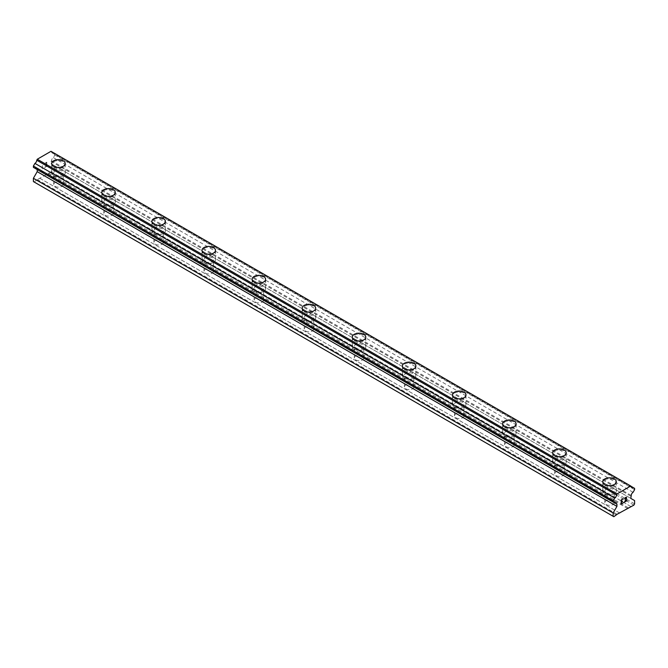 <?xml version="1.0" encoding="UTF-8"?>
<svg xmlns="http://www.w3.org/2000/svg" width="668" height="668" viewBox="0 0 668 668"><rect width="100%" height="100%" fill="white"/><g stroke="black" fill="none" stroke-linecap="round" stroke-linejoin="round"><path stroke-width="0.5" stroke-dasharray="3.34 2.5" d="M55.11 186.397A4.726 2.73 0 0 0 60.254 186.99A4.726 2.73 0 0 0 63.176 184.468A4.726 2.73 0 0 0 61.79 182.539A4.726 2.73 0 0 0 56.646 181.955A4.726 2.73 0 0 0 53.724 184.468A4.726 2.73 0 0 0 55.11 186.397M55.11 174.832A4.726 2.73 0 0 0 60.254 175.425A4.726 2.73 0 0 0 63.176 172.903A4.726 2.73 0 0 0 61.79 170.975A4.726 2.73 0 0 0 56.646 170.382A4.726 2.73 0 0 0 53.724 172.903A4.726 2.73 0 0 0 55.11 174.832M65.197 163.543L65.197 163.535A6.747 3.899 180 0 1 65.197 163.543A6.747 3.899 180 0 1 61.03 167.142A6.747 3.899 180 0 1 53.682 166.299A6.747 3.899 180 0 1 51.703 163.543A6.747 3.899 180 0 1 51.703 163.535L51.703 163.535M105.21 215.321A4.726 2.73 0 0 0 110.354 215.914A4.726 2.73 0 0 0 113.276 213.401A4.726 2.73 0 0 0 111.89 211.472A4.726 2.73 0 0 0 106.746 210.879A4.726 2.73 0 0 0 103.824 213.401A4.726 2.73 0 0 0 105.21 215.321M105.21 203.757A4.726 2.73 0 0 0 110.354 204.35A4.726 2.73 0 0 0 113.276 201.828A4.726 2.73 0 0 0 111.89 199.899A4.726 2.73 0 0 0 106.746 199.306A4.726 2.73 0 0 0 103.824 201.828A4.726 2.73 0 0 0 105.21 203.757M115.297 192.468L115.297 192.459A6.747 3.899 180 0 1 115.297 192.468A6.747 3.899 180 0 1 111.13 196.066A6.747 3.899 180 0 1 103.782 195.223A6.747 3.899 180 0 1 101.803 192.468A6.747 3.899 180 0 1 101.803 192.459L101.803 192.459M155.31 244.254A4.726 2.73 0 0 0 160.454 244.839A4.726 2.73 0 0 0 163.376 242.325A4.726 2.73 0 0 0 161.99 240.396A4.726 2.73 0 0 0 156.846 239.804A4.726 2.73 0 0 0 153.924 242.325A4.726 2.73 0 0 0 155.31 244.254M155.31 232.681A4.726 2.73 0 0 0 160.454 233.274A4.726 2.73 0 0 0 163.376 230.752A4.726 2.73 0 0 0 161.99 228.823A4.726 2.73 0 0 0 156.846 228.231A4.726 2.73 0 0 0 153.924 230.752A4.726 2.73 0 0 0 155.31 232.681M165.397 221.392L165.397 221.392A6.747 3.899 180 0 1 161.23 224.991A6.747 3.899 180 0 1 153.882 224.147A6.747 3.899 180 0 1 151.903 221.392L151.903 221.384M205.41 273.179A4.726 2.73 0 0 0 210.554 273.763A4.726 2.73 0 0 0 213.476 271.25A4.726 2.73 0 0 0 212.09 269.321A4.726 2.73 0 0 0 206.946 268.728A4.726 2.73 0 0 0 204.024 271.25A4.726 2.73 0 0 0 205.41 273.179M205.41 261.606A4.726 2.73 0 0 0 210.554 262.198A4.726 2.73 0 0 0 213.476 259.677A4.726 2.73 0 0 0 212.09 257.748A4.726 2.73 0 0 0 206.946 257.155A4.726 2.73 0 0 0 204.024 259.677A4.726 2.73 0 0 0 205.41 261.606M215.497 250.308L215.497 250.316A6.747 3.899 180 0 1 211.33 253.915A6.747 3.899 180 0 1 203.982 253.072A6.747 3.899 180 0 1 202.003 250.316L202.003 250.308M255.51 302.103A4.726 2.73 0 0 0 260.654 302.688A4.726 2.73 0 0 0 263.576 300.174A4.726 2.73 0 0 0 262.19 298.245A4.726 2.73 0 0 0 257.046 297.652A4.726 2.73 0 0 0 254.124 300.174A4.726 2.73 0 0 0 255.51 302.103M255.51 290.53A4.726 2.73 0 0 0 260.654 291.123A4.726 2.73 0 0 0 263.576 288.601A4.726 2.73 0 0 0 262.19 286.672A4.726 2.73 0 0 0 257.046 286.079A4.726 2.73 0 0 0 254.124 288.601A4.726 2.73 0 0 0 255.51 290.53M265.597 279.241L265.597 279.241A6.747 3.899 180 0 1 261.43 282.84A6.747 3.899 180 0 1 254.082 281.996A6.747 3.899 180 0 1 252.103 279.241L252.103 279.232M305.61 331.027A4.726 2.73 0 0 0 310.754 331.62A4.726 2.73 0 0 0 313.676 329.099A4.726 2.73 0 0 0 312.29 327.17A4.726 2.73 0 0 0 307.146 326.577A4.726 2.73 0 0 0 304.224 329.099A4.726 2.73 0 0 0 305.61 331.027M305.61 319.454A4.726 2.73 0 0 0 310.754 320.047A4.726 2.73 0 0 0 313.676 317.525A4.726 2.73 0 0 0 312.29 315.597A4.726 2.73 0 0 0 307.146 315.004A4.726 2.73 0 0 0 304.224 317.525A4.726 2.73 0 0 0 305.61 319.454M315.697 308.165L315.697 308.165A6.747 3.899 180 0 1 311.53 311.764A6.747 3.899 180 0 1 304.182 310.921A6.747 3.899 180 0 1 302.203 308.165L302.203 308.157M355.71 359.952A4.726 2.73 0 0 0 360.854 360.545A4.726 2.73 0 0 0 363.776 358.023A4.726 2.73 0 0 0 362.39 356.094A4.726 2.73 0 0 0 357.246 355.501A4.726 2.73 0 0 0 354.324 358.023A4.726 2.73 0 0 0 355.71 359.952M355.71 348.379A4.726 2.73 0 0 0 360.854 348.972A4.726 2.73 0 0 0 363.776 346.45A4.726 2.73 0 0 0 362.39 344.521A4.726 2.73 0 0 0 357.246 343.928A4.726 2.73 0 0 0 354.324 346.45A4.726 2.73 0 0 0 355.71 348.379M365.797 337.089L365.797 337.089A6.747 3.899 180 0 1 361.63 340.688A6.747 3.899 180 0 1 354.282 339.845A6.747 3.899 180 0 1 352.303 337.089L352.303 337.081M405.81 388.876A4.726 2.73 0 0 0 410.954 389.469A4.726 2.73 0 0 0 413.876 386.947A4.726 2.73 0 0 0 412.49 385.019A4.726 2.73 0 0 0 407.346 384.426A4.726 2.73 0 0 0 404.424 386.947A4.726 2.73 0 0 0 405.81 388.876M405.81 377.303A4.726 2.73 0 0 0 410.954 377.896A4.726 2.73 0 0 0 413.876 375.374A4.726 2.73 0 0 0 412.49 373.445A4.726 2.73 0 0 0 407.346 372.861A4.726 2.73 0 0 0 404.424 375.374A4.726 2.73 0 0 0 405.81 377.303M415.897 366.014L415.897 366.014A6.747 3.899 180 0 1 411.73 369.613A6.747 3.899 180 0 1 404.382 368.769A6.747 3.899 180 0 1 402.403 366.014L402.403 366.014M455.91 417.801A4.726 2.73 0 0 0 461.054 418.393A4.726 2.73 0 0 0 463.976 415.872A4.726 2.73 0 0 0 462.59 413.943A4.726 2.73 0 0 0 457.446 413.35A4.726 2.73 0 0 0 454.524 415.872A4.726 2.73 0 0 0 455.91 417.801M455.91 406.227A4.726 2.73 0 0 0 461.054 406.82A4.726 2.73 0 0 0 463.976 404.299A4.726 2.73 0 0 0 462.59 402.37A4.726 2.73 0 0 0 457.446 401.785A4.726 2.73 0 0 0 454.524 404.299A4.726 2.73 0 0 0 455.91 406.227M465.997 394.938L465.997 394.938A6.747 3.899 180 0 1 461.83 398.537A6.747 3.899 180 0 1 454.482 397.694A6.747 3.899 180 0 1 452.503 394.938L452.503 394.938M506.01 446.725A4.726 2.73 0 0 0 511.154 447.318A4.726 2.73 0 0 0 514.076 444.796A4.726 2.73 0 0 0 512.69 442.867A4.726 2.73 0 0 0 507.546 442.274A4.726 2.73 0 0 0 504.624 444.796A4.726 2.73 0 0 0 506.01 446.725M506.01 435.152A4.726 2.73 0 0 0 511.154 435.745A4.726 2.73 0 0 0 514.076 433.223A4.726 2.73 0 0 0 512.69 431.294A4.726 2.73 0 0 0 507.546 430.71A4.726 2.73 0 0 0 504.624 433.223A4.726 2.73 0 0 0 506.01 435.152M516.097 423.863L516.097 423.863A6.747 3.899 180 0 1 511.93 427.462A6.747 3.899 180 0 1 504.582 426.618A6.747 3.899 180 0 1 502.603 423.863L502.603 423.863M556.11 475.649A4.726 2.73 0 0 0 561.254 476.242A4.726 2.73 0 0 0 564.176 473.721A4.726 2.73 0 0 0 562.79 471.792A4.726 2.73 0 0 0 557.646 471.199A4.726 2.73 0 0 0 554.724 473.721A4.726 2.73 0 0 0 556.11 475.649M556.11 464.076A4.726 2.73 0 0 0 561.254 464.669A4.726 2.73 0 0 0 564.176 462.147A4.726 2.73 0 0 0 562.79 460.227A4.726 2.73 0 0 0 557.646 459.634A4.726 2.73 0 0 0 554.724 462.147A4.726 2.73 0 0 0 556.11 464.076M566.197 452.787L566.197 452.787A6.747 3.899 180 0 1 562.03 456.386A6.747 3.899 180 0 1 554.682 455.543A6.747 3.899 180 0 1 552.703 452.787L552.703 452.787M606.21 504.574A4.726 2.73 0 0 0 611.354 505.167A4.726 2.73 0 0 0 614.276 502.645A4.726 2.73 0 0 0 612.89 500.716A4.726 2.73 0 0 0 607.746 500.123A4.726 2.73 0 0 0 604.824 502.645A4.726 2.73 0 0 0 606.21 504.574M606.21 493.001A4.726 2.73 0 0 0 611.354 493.594A4.726 2.73 0 0 0 614.276 491.08A4.726 2.73 0 0 0 612.89 489.151A4.726 2.73 0 0 0 607.746 488.558A4.726 2.73 0 0 0 604.824 491.08A4.726 2.73 0 0 0 606.21 493.001M616.297 481.711L616.297 481.711A6.747 3.899 180 0 1 612.13 485.319A6.747 3.899 180 0 1 604.782 484.467A6.747 3.899 180 0 1 602.803 481.711L602.803 481.711M604.782 493.827A6.747 3.899 0 0 0 612.13 494.679A6.747 3.899 0 0 0 616.297 491.08A6.747 3.899 0 0 0 614.318 488.325A6.747 3.899 0 0 0 606.97 487.473A6.747 3.899 0 0 0 602.803 491.08A6.747 3.899 0 0 0 604.782 493.827M604.782 485.411A6.747 3.899 0 0 0 612.13 486.254A6.747 3.899 0 0 0 616.297 482.655A6.747 3.899 0 0 0 614.318 479.9A6.747 3.899 0 0 0 606.97 479.056A6.747 3.899 0 0 0 602.803 482.655A6.747 3.899 0 0 0 604.782 485.411M554.682 464.903A6.747 3.899 0 0 0 562.03 465.755A6.747 3.899 0 0 0 566.197 462.147A6.747 3.899 0 0 0 564.218 459.4A6.747 3.899 0 0 0 556.87 458.549A6.747 3.899 0 0 0 552.703 462.147A6.747 3.899 0 0 0 554.682 464.903M554.682 456.478A6.747 3.899 0 0 0 562.03 457.329A6.747 3.899 0 0 0 566.197 453.731A6.747 3.899 0 0 0 564.218 450.975A6.747 3.899 0 0 0 556.87 450.132A6.747 3.899 0 0 0 552.703 453.731A6.747 3.899 0 0 0 554.682 456.478M504.582 435.979A6.747 3.899 0 0 0 511.93 436.822A6.747 3.899 0 0 0 516.097 433.223A6.747 3.899 0 0 0 514.118 430.468A6.747 3.899 0 0 0 506.77 429.624A6.747 3.899 0 0 0 502.603 433.223A6.747 3.899 0 0 0 504.582 435.979M504.582 427.553A6.747 3.899 0 0 0 511.93 428.405A6.747 3.899 0 0 0 516.097 424.806A6.747 3.899 0 0 0 514.118 422.051A6.747 3.899 0 0 0 506.77 421.199A6.747 3.899 0 0 0 502.603 424.806A6.747 3.899 0 0 0 504.582 427.553M454.482 407.054A6.747 3.899 0 0 0 461.83 407.897A6.747 3.899 0 0 0 465.997 404.299A6.747 3.899 0 0 0 464.018 401.543A6.747 3.899 0 0 0 456.67 400.7A6.747 3.899 0 0 0 452.503 404.299A6.747 3.899 0 0 0 454.482 407.054M454.482 398.629A6.747 3.899 0 0 0 461.83 399.481A6.747 3.899 0 0 0 465.997 395.873A6.747 3.899 0 0 0 464.018 393.126A6.747 3.899 0 0 0 456.67 392.275A6.747 3.899 0 0 0 452.503 395.873A6.747 3.899 0 0 0 454.482 398.629M404.382 378.13A6.747 3.899 0 0 0 411.73 378.973A6.747 3.899 0 0 0 415.897 375.374A6.747 3.899 0 0 0 413.918 372.619A6.747 3.899 0 0 0 406.57 371.775A6.747 3.899 0 0 0 402.403 375.374A6.747 3.899 0 0 0 404.382 378.13M404.382 369.705A6.747 3.899 0 0 0 411.73 370.548A6.747 3.899 0 0 0 415.897 366.949A6.747 3.899 0 0 0 413.918 364.194A6.747 3.899 0 0 0 406.57 363.35A6.747 3.899 0 0 0 402.403 366.949A6.747 3.899 0 0 0 404.382 369.705M354.282 349.205A6.747 3.899 0 0 0 361.63 350.049A6.747 3.899 0 0 0 365.797 346.45A6.747 3.899 0 0 0 363.818 343.694A6.747 3.899 0 0 0 356.47 342.851A6.747 3.899 0 0 0 352.303 346.45A6.747 3.899 0 0 0 354.282 349.205M354.282 340.78A6.747 3.899 0 0 0 361.63 341.624A6.747 3.899 0 0 0 365.797 338.025A6.747 3.899 0 0 0 363.818 335.269A6.747 3.899 0 0 0 356.47 334.426A6.747 3.899 0 0 0 352.303 338.025A6.747 3.899 0 0 0 354.282 340.78M304.182 320.281A6.747 3.899 0 0 0 311.53 321.124A6.747 3.899 0 0 0 315.697 317.525A6.747 3.899 0 0 0 313.718 314.77A6.747 3.899 0 0 0 306.37 313.927A6.747 3.899 0 0 0 302.203 317.525A6.747 3.899 0 0 0 304.182 320.281M304.182 311.856A6.747 3.899 0 0 0 311.53 312.699A6.747 3.899 0 0 0 315.697 309.1A6.747 3.899 0 0 0 313.718 306.345A6.747 3.899 0 0 0 306.37 305.501A6.747 3.899 0 0 0 302.203 309.1A6.747 3.899 0 0 0 304.182 311.856M254.082 291.357A6.747 3.899 0 0 0 261.43 292.2A6.747 3.899 0 0 0 265.597 288.601A6.747 3.899 0 0 0 263.618 285.846A6.747 3.899 0 0 0 256.27 285.002A6.747 3.899 0 0 0 252.103 288.601A6.747 3.899 0 0 0 254.082 291.357M254.082 282.931A6.747 3.899 0 0 0 261.43 283.775A6.747 3.899 0 0 0 265.597 280.176A6.747 3.899 0 0 0 263.618 277.42A6.747 3.899 0 0 0 256.27 276.577A6.747 3.899 0 0 0 252.103 280.176A6.747 3.899 0 0 0 254.082 282.931M203.982 262.432A6.747 3.899 0 0 0 211.33 263.276A6.747 3.899 0 0 0 215.497 259.677A6.747 3.899 0 0 0 213.518 256.921A6.747 3.899 0 0 0 206.17 256.078A6.747 3.899 0 0 0 202.003 259.677A6.747 3.899 0 0 0 203.982 262.432M203.982 254.007A6.747 3.899 0 0 0 211.33 254.85A6.747 3.899 0 0 0 215.497 251.251A6.747 3.899 0 0 0 213.518 248.496A6.747 3.899 0 0 0 206.17 247.653A6.747 3.899 0 0 0 202.003 251.251A6.747 3.899 0 0 0 203.982 254.007M153.882 233.508A6.747 3.899 0 0 0 161.23 234.351A6.747 3.899 0 0 0 165.397 230.752A6.747 3.899 0 0 0 163.418 227.997A6.747 3.899 0 0 0 156.07 227.153A6.747 3.899 0 0 0 151.903 230.752A6.747 3.899 0 0 0 153.882 233.508M153.882 225.083A6.747 3.899 0 0 0 161.23 225.926A6.747 3.899 0 0 0 165.397 222.327A6.747 3.899 0 0 0 163.418 219.572A6.747 3.899 0 0 0 156.07 218.728A6.747 3.899 0 0 0 151.903 222.327A6.747 3.899 0 0 0 153.882 225.083M103.782 204.583A6.747 3.899 0 0 0 111.13 205.427A6.747 3.899 0 0 0 115.297 201.828A6.747 3.899 0 0 0 113.318 199.072A6.747 3.899 0 0 0 105.97 198.229A6.747 3.899 0 0 0 101.803 201.828A6.747 3.899 0 0 0 103.782 204.583M103.782 196.158A6.747 3.899 0 0 0 111.13 197.002A6.747 3.899 0 0 0 115.297 193.403A6.747 3.899 0 0 0 113.318 190.647A6.747 3.899 0 0 0 105.97 189.804A6.747 3.899 0 0 0 101.803 193.403A6.747 3.899 0 0 0 103.782 196.158M53.682 175.659A6.747 3.899 0 0 0 61.03 176.502A6.747 3.899 0 0 0 65.197 172.903A6.747 3.899 0 0 0 63.218 170.148A6.747 3.899 0 0 0 55.87 169.305A6.747 3.899 0 0 0 51.703 172.903A6.747 3.899 0 0 0 53.682 175.659M53.682 167.234A6.747 3.899 0 0 0 61.03 168.077A6.747 3.899 0 0 0 65.197 164.478A6.747 3.899 0 0 0 63.218 161.723A6.747 3.899 0 0 0 55.87 160.879A6.747 3.899 0 0 0 51.703 164.478A6.747 3.899 0 0 0 53.682 167.234M622.434 501.134L621.432 501.71M623.269 502.57L621.432 503.622M623.269 498.745L621.198 499.931L621.207 504.031M624.856 498.219L624.68 498.712M626.576 497.226L624.847 498.211M626.91 500.466L624.972 501.584M626.35 497.41L624.48 502.136M46.56 162.566L46.56 164.211L46.568 162.574L44.739 163.351L46.802 162.157L44.731 163.618L46.56 162.566M46.56 164.211L45.566 164.787L46.568 164.211M45.566 165.054L46.56 164.487L45.574 165.063M46.56 164.487L46.56 166.123L46.568 164.487M46.56 166.123L44.731 167.175L46.568 166.132M46.793 162.157L46.802 166.265L46.793 162.157M44.731 167.451L46.802 166.265L44.739 167.459M42.209 168.921L42.443 165.205L42.209 168.921M33.4 181.579L34.118 181.997L37.333 179.583L54.158 170.423L54.868 169.179L54.868 165.881L51.052 163.677L51.511 160.779A2.63 1.52 -60 0 1 53.348 157.615L54.868 154.968L54.868 153.64L53.348 152.763A2.63 1.52 -60 0 1 52.062 152.872A2.63 1.52 -60 0 1 51.511 151.703L51.01 151.302M33.4 167.359L34.928 168.244A2.63 1.52 -60 0 1 36.214 168.136A2.63 1.52 -60 0 1 36.757 169.305L37.216 169.563M627.803 508.64L48.071 173.939M619.929 513.183L40.197 178.481M628.279 507.814L48.547 173.112M630.667 506.436L50.935 171.734M631.143 506.711L51.411 172.01M633.882 505.125L54.158 170.423M634.6 503.889L54.868 169.179M634.6 500.582L54.868 165.881M630.784 498.378L51.052 163.677M630.784 496.174L51.052 161.472M631.243 495.481L51.511 160.779M633.072 492.316L53.348 157.615M634.6 489.669L54.868 154.968M634.6 488.35L54.868 153.64M51.511 151.703L53.348 152.763M616.948 504.165L37.216 169.455M613.842 516.698L34.118 181.997M616.589 515.111L36.857 180.41M617.065 514.285L37.333 179.583M619.453 512.907L39.721 178.206M63.176 184.468L63.176 172.903M113.276 213.401L113.276 201.828M163.376 242.325L163.376 230.752M213.476 271.25L213.476 259.677M263.576 300.174L263.576 288.601M313.676 329.099L313.676 317.525M363.776 358.023L363.776 346.45M413.876 386.947L413.876 375.374M463.976 415.872L463.976 404.299M514.076 444.796L514.076 433.223M564.176 473.721L564.176 462.147M614.276 502.645L614.276 491.08M616.297 491.08L616.297 482.655M566.197 462.147L566.197 453.731M516.097 433.223L516.097 424.806M465.997 404.299L465.997 395.873M415.897 375.374L415.897 366.949M365.797 346.45L365.797 338.025M315.697 317.525L315.697 309.1M265.597 288.601L265.597 280.176M215.497 259.677L215.497 251.251M165.397 230.752L165.397 222.327M115.297 201.828L115.297 193.403M65.197 172.903L65.197 164.478M51.703 172.903L51.703 164.478M101.803 201.828L101.803 193.403M151.903 230.752L151.903 222.327M202.003 259.677L202.003 251.251M252.103 288.601L252.103 280.176M302.203 317.525L302.203 309.1M352.303 346.45L352.303 338.025M402.403 375.374L402.403 366.949M452.503 404.299L452.503 395.873M502.603 433.223L502.603 424.806M552.703 462.147L552.703 453.731M602.803 491.08L602.803 482.655M604.824 502.645L604.824 491.08M554.724 473.721L554.724 462.147M504.624 444.796L504.624 433.223M454.524 415.872L454.524 404.299M404.424 386.947L404.424 375.374M354.324 358.023L354.324 346.45M304.224 329.099L304.224 317.525M254.124 300.174L254.124 288.601M204.024 271.25L204.024 259.677M153.924 242.325L153.924 230.752M103.824 213.401L103.824 201.828M53.724 184.468L53.724 172.903M631.786 487.582L52.062 152.872M615.938 502.837L36.214 168.136"/><path stroke-width="1" d="M51.703 163.535A6.747 3.899 180 0 1 55.87 159.936A6.747 3.899 180 0 1 63.218 160.779A6.747 3.899 180 0 1 65.197 163.535A6.747 3.899 180 0 1 61.03 167.134A6.747 3.899 180 0 1 53.682 166.29A6.747 3.899 180 0 1 51.703 163.535A6.747 3.899 180 0 1 55.87 159.944A6.747 3.899 180 0 1 63.218 160.788A6.747 3.899 180 0 1 65.197 163.535M101.803 192.459A6.747 3.899 180 0 1 105.97 188.86A6.747 3.899 180 0 1 113.318 189.704A6.747 3.899 180 0 1 115.297 192.459A6.747 3.899 180 0 1 111.13 196.058A6.747 3.899 180 0 1 103.782 195.215A6.747 3.899 180 0 1 101.803 192.459A6.747 3.899 180 0 1 105.97 188.869A6.747 3.899 180 0 1 113.318 189.712A6.747 3.899 180 0 1 115.297 192.459M151.903 221.384A6.747 3.899 180 0 1 156.07 217.785A6.747 3.899 180 0 1 163.418 218.628A6.747 3.899 180 0 1 165.397 221.392A6.747 3.899 180 0 1 161.23 224.982A6.747 3.899 180 0 1 153.882 224.139A6.747 3.899 180 0 1 151.903 221.384A6.747 3.899 180 0 1 156.07 217.793A6.747 3.899 180 0 1 163.418 218.636A6.747 3.899 180 0 1 165.397 221.384M202.003 250.316A6.747 3.899 180 0 1 206.17 246.717A6.747 3.899 180 0 1 213.518 247.561A6.747 3.899 180 0 1 215.497 250.316M213.518 247.552A6.747 3.899 180 0 1 215.497 250.308A6.747 3.899 180 0 1 211.33 253.907A6.747 3.899 180 0 1 203.982 253.063A6.747 3.899 180 0 1 202.003 250.308A6.747 3.899 180 0 1 206.17 246.709A6.747 3.899 180 0 1 213.518 247.552M252.103 279.232A6.747 3.899 180 0 1 256.27 275.634A6.747 3.899 180 0 1 263.618 276.477A6.747 3.899 180 0 1 265.597 279.241A6.747 3.899 180 0 1 261.43 282.831A6.747 3.899 180 0 1 254.082 281.988A6.747 3.899 180 0 1 252.103 279.232A6.747 3.899 180 0 1 256.27 275.642A6.747 3.899 180 0 1 263.618 276.485A6.747 3.899 180 0 1 265.597 279.232M302.203 308.157A6.747 3.899 180 0 1 306.37 304.558A6.747 3.899 180 0 1 313.718 305.41A6.747 3.899 180 0 1 315.697 308.165A6.747 3.899 180 0 1 311.53 311.756A6.747 3.899 180 0 1 304.182 310.912A6.747 3.899 180 0 1 302.203 308.157A6.747 3.899 180 0 1 306.37 304.566A6.747 3.899 180 0 1 313.718 305.41A6.747 3.899 180 0 1 315.697 308.157M352.303 337.081A6.747 3.899 180 0 1 356.47 333.482A6.747 3.899 180 0 1 363.818 334.334A6.747 3.899 180 0 1 365.797 337.089A6.747 3.899 180 0 1 361.63 340.688A6.747 3.899 180 0 1 354.282 339.837A6.747 3.899 180 0 1 352.303 337.081A6.747 3.899 180 0 1 356.47 333.491A6.747 3.899 180 0 1 363.818 334.334A6.747 3.899 180 0 1 365.797 337.081M402.403 366.014A6.747 3.899 180 0 1 406.57 362.415A6.747 3.899 180 0 1 413.918 363.258A6.747 3.899 180 0 1 415.897 366.014A6.747 3.899 180 0 1 411.73 369.613A6.747 3.899 180 0 1 404.382 368.761A6.747 3.899 180 0 1 402.403 366.014A6.747 3.899 180 0 1 406.57 362.415A6.747 3.899 180 0 1 413.918 363.258A6.747 3.899 180 0 1 415.897 366.014M452.503 394.938A6.747 3.899 180 0 1 456.67 391.339A6.747 3.899 180 0 1 464.018 392.183A6.747 3.899 180 0 1 465.997 394.938A6.747 3.899 180 0 1 461.83 398.537A6.747 3.899 180 0 1 454.482 397.694A6.747 3.899 180 0 1 452.503 394.938A6.747 3.899 180 0 1 456.67 391.339A6.747 3.899 180 0 1 464.018 392.183A6.747 3.899 180 0 1 465.997 394.938M502.603 423.863A6.747 3.899 180 0 1 506.77 420.264A6.747 3.899 180 0 1 514.118 421.107A6.747 3.899 180 0 1 516.097 423.863A6.747 3.899 180 0 1 511.93 427.462A6.747 3.899 180 0 1 504.582 426.618A6.747 3.899 180 0 1 502.603 423.863A6.747 3.899 180 0 1 506.77 420.264A6.747 3.899 180 0 1 514.118 421.107A6.747 3.899 180 0 1 516.097 423.863M552.703 452.787A6.747 3.899 180 0 1 556.87 449.188A6.747 3.899 180 0 1 564.218 450.032A6.747 3.899 180 0 1 566.197 452.787A6.747 3.899 180 0 1 562.03 456.386A6.747 3.899 180 0 1 554.682 455.543A6.747 3.899 180 0 1 552.703 452.787A6.747 3.899 180 0 1 556.87 449.188A6.747 3.899 180 0 1 564.218 450.04A6.747 3.899 180 0 1 566.197 452.787M602.803 481.711A6.747 3.899 180 0 1 606.97 478.113A6.747 3.899 180 0 1 614.318 478.956A6.747 3.899 180 0 1 616.297 481.711A6.747 3.899 180 0 1 612.13 485.31A6.747 3.899 180 0 1 604.782 484.467A6.747 3.899 180 0 1 602.803 481.711A6.747 3.899 180 0 1 606.97 478.113A6.747 3.899 180 0 1 614.318 478.964A6.747 3.899 180 0 1 616.297 481.711M621.44 501.71L622.434 501.134L621.44 501.985L621.44 503.63L623.269 502.845L621.207 504.039L621.207 499.931L623.269 498.745L621.44 500.073L621.44 501.71L621.432 500.065L623.261 498.745M621.44 503.63L621.432 501.985L622.426 501.409M621.207 504.031L623.261 502.845M624.689 498.954L625.382 497.526L626.576 497.226M626.584 498.428L626.083 499.489L626.576 498.42M626.083 499.489L624.972 501.584L626.075 499.48M624.972 501.584L626.91 500.466M624.48 502.136L626.91 500.733L624.471 502.152L626.509 498.044L626.041 497.418L625.081 498.144L624.931 498.821L626.359 497.418M616.489 504.006A2.63 1.52 -60 0 0 615.938 502.837A2.63 1.52 -60 0 0 614.652 502.946L613.132 502.069L613.132 500.741L614.652 498.094A2.63 1.52 -60 0 0 616.489 494.93L616.99 493.944L630.734 486.003L631.243 486.413A2.63 1.52 -60 0 0 631.786 487.582A2.63 1.52 -60 0 0 633.072 487.465L634.6 488.35L634.6 489.669L633.072 492.316A2.63 1.52 -60 0 0 631.243 495.481L630.784 498.378L634.6 500.582L634.6 503.889L633.882 505.125L617.065 514.285L613.842 516.698L613.132 516.28L613.132 512.974L616.948 506.369L616.948 504.165L36.757 169.305M37.216 169.563L37.216 171.659L33.4 178.272L33.4 181.579L613.132 516.28M34.928 168.244L614.652 502.946M630.734 486.003L51.01 151.302L37.266 159.234L36.757 160.228A2.63 1.52 -60 0 1 34.928 163.393L33.4 166.04L33.4 167.359L613.132 502.069M633.072 487.465L631.243 486.413M616.99 493.944L37.266 159.234M616.489 494.93L36.757 160.228M614.652 498.094L34.928 163.393M613.132 500.741L33.4 166.04M616.948 506.369L37.216 171.659M613.132 512.974L33.4 178.272"/></g></svg>
